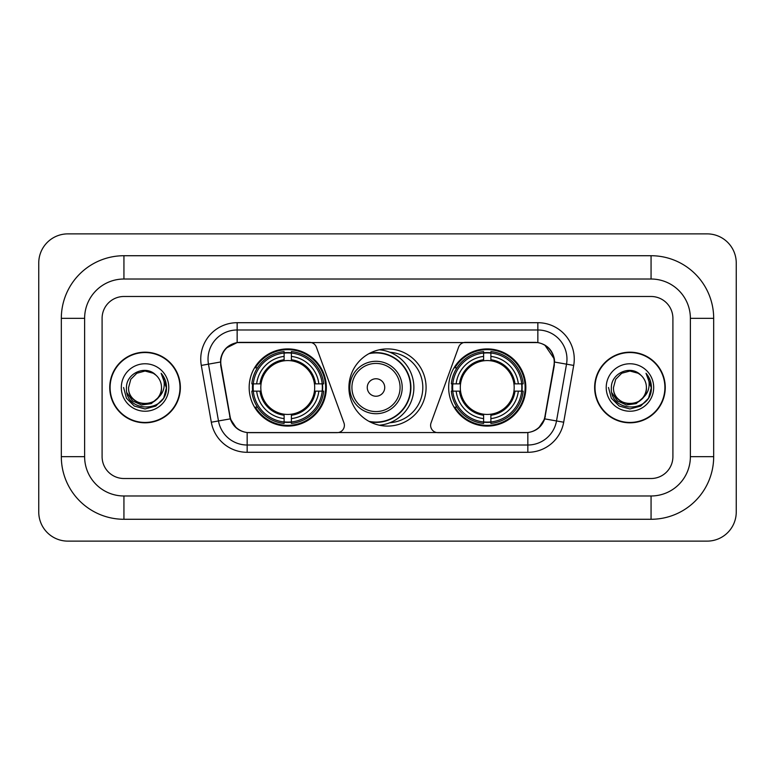 <?xml version="1.0" encoding="UTF-8"?>
<svg xmlns="http://www.w3.org/2000/svg" width="775" height="775" viewBox="0 0 775 775"><rect width="100%" height="100%" fill="white"/><g stroke="black" fill="none" stroke-linecap="round" stroke-linejoin="round"><path stroke-width="1.16" d="M344.391 425.359A7.285 7.285 0 0 1 337.106 432.644L249.414 432.644A19.656 19.656 0 0 1 230.059 416.398L221.069 365.432A19.656 19.656 0 0 1 240.424 342.356L309.545 342.356A7.285 7.285 0 0 1 316.384 347.152L343.945 422.869A7.285 7.285 0 0 1 344.391 425.359M448.657 387.5A38.585 38.585 0 0 0 487.243 426.085A38.585 38.585 0 0 0 525.837 387.5A38.585 38.585 0 0 0 487.243 348.915A38.585 38.585 0 0 0 448.657 387.5M249.162 387.5A38.585 38.585 0 0 0 287.757 426.085A38.585 38.585 0 0 0 326.343 387.5A38.585 38.585 0 0 0 287.757 348.915A38.585 38.585 0 0 0 249.162 387.5M252.631 391.142A35.311 35.311 0 0 1 252.631 383.858M452.125 391.142A35.311 35.311 0 0 1 452.125 383.858M389.854 352.267A35.311 35.311 0 0 1 422.811 387.5A35.311 35.311 0 0 1 389.854 422.733M426.085 387.5A38.585 38.585 0 0 1 387.5 426.085A38.585 38.585 0 0 1 348.915 387.5A38.585 38.585 0 0 1 387.5 348.915A38.585 38.585 0 0 1 426.085 387.5M534.576 342.356L465.455 342.356A7.285 7.285 0 0 0 458.616 347.152L431.055 422.869A7.285 7.285 0 0 0 437.894 432.644L525.586 432.644A19.656 19.656 0 0 0 544.941 416.398L553.931 365.432A19.656 19.656 0 0 0 534.576 342.356M109.74 387.5A35.311 35.311 0 0 0 145.051 422.811A35.311 35.311 0 0 0 180.362 387.5A35.311 35.311 0 0 0 145.051 352.189A35.311 35.311 0 0 0 109.74 387.5M594.638 387.5A35.311 35.311 0 0 0 629.949 422.811A35.311 35.311 0 0 0 665.26 387.5A35.311 35.311 0 0 0 629.949 352.189A35.311 35.311 0 0 0 594.638 387.5M220.623 359.106C222.512 350 228.015 344.488 237.15 342.579L537.85 342.579C546.966 344.478 552.478 349.99 554.377 359.106L554.299 365.432L544.709 418.868C541.832 426.793 536.203 431.346 527.833 432.547L247.167 432.547C238.816 431.365 233.188 426.802 230.291 418.868L220.701 365.432L220.623 359.106M226.213 348.072L237.15 342.579L237.15 329.985L537.85 329.985A29.121 29.121 0 0 1 566.525 364.163L556.518 420.951A29.121 29.121 0 0 1 527.833 445.015L247.167 445.015A29.121 29.121 0 0 1 218.482 420.951L208.475 364.163A29.121 29.121 0 0 1 237.15 329.985L237.15 322.7L537.85 322.7L537.85 342.579M544.767 344.991L554.377 359.106L554.59 362.061L573.703 365.422L563.687 422.22A36.406 36.406 0 0 1 527.833 452.3L247.167 452.3A36.406 36.406 0 0 1 211.313 422.22L201.297 365.422A36.406 36.406 0 0 1 237.15 322.7M249.046 432.644L247.167 432.547L247.167 452.3M527.833 452.3L527.833 432.547L525.954 432.644M563.687 422.22L544.709 418.868L538.828 427.829M236.297 427.945L230.291 418.868L211.313 422.22M545.309 416.398L545.193 417.018M229.807 417.018L229.691 416.398M201.297 365.422L220.41 362.022M672.903 318.331A21.845 21.845 0 0 0 651.068 296.486L123.932 296.486A21.845 21.845 0 0 0 102.097 318.331L102.097 456.669A21.845 21.845 0 0 0 123.932 478.514L651.068 478.514A21.845 21.845 0 0 0 672.903 456.669L672.903 318.331A21.845 21.845 0 0 0 651.068 296.486L123.932 296.486A21.845 21.845 0 0 0 102.097 318.331L102.097 456.669A21.845 21.845 0 0 0 123.932 478.514L651.068 478.514A21.845 21.845 0 0 0 672.903 456.669L672.903 318.331M179.994 387.5A34.953 34.953 0 0 0 145.051 352.548A34.953 34.953 0 0 0 110.098 387.5A34.953 34.953 0 0 0 145.051 422.452A34.953 34.953 0 0 0 179.994 387.5M158.71 397.188L151.28 403.62L141.544 404.976L132.583 400.927L126.984 392.838M161.5 387.5C162.508 408.725 127.584 408.725 128.592 387.5L130.801 379.275L136.826 373.25L145.051 371.041L153.276 373.25L155.833 375.071C145.729 364.483 126.286 373.201 126.47 387.5C124.62 412.901 165.811 413.569 166.47 388.73L166.509 387.5C166.451 382.104 164.649 377.367 161.123 373.279C163.806 377.687 164.755 382.424 163.961 387.5C163.186 391.821 161.093 395.337 157.654 398.069A16.459 16.459 0 0 0 161.5 387.5C162.508 408.725 127.584 408.725 128.592 387.5C127.584 408.725 162.508 408.725 161.5 387.5A16.459 16.459 0 0 0 155.833 375.071M157.654 398.069C148.926 409.878 127.739 402.322 128.592 387.5M121.317 387.5A23.734 23.734 0 0 0 145.051 411.234A23.734 23.734 0 0 0 168.785 387.5A23.734 23.734 0 0 0 145.051 363.766A23.734 23.734 0 0 0 121.317 387.5M161.123 373.279L166.499 388.12L165.501 381L166.499 388.12L165.501 381L166.499 388.12L161.278 373.463L166.499 388.12L161.278 373.463L166.509 387.5L163.632 398.234L155.775 406.081L145.051 408.958L134.317 406.081L126.461 398.234L123.593 387.5M161.278 373.463L166.499 388.139M664.902 387.5A34.953 34.953 0 0 0 629.949 352.548A34.953 34.953 0 0 0 595.006 387.5A34.953 34.953 0 0 0 629.949 422.452A34.953 34.953 0 0 0 664.902 387.5M643.608 397.188L636.178 403.62L626.442 404.976L617.481 400.927L611.882 392.838M646.408 387.5C647.416 408.725 612.492 408.725 613.5 387.5L615.699 379.275L621.724 373.25L629.949 371.041L638.174 373.25L640.731 375.071C630.627 364.483 611.194 373.201 611.368 387.5C609.518 412.901 650.709 413.569 651.378 388.73L651.407 387.5C651.349 382.104 649.557 377.367 646.021 373.279C648.704 377.687 649.653 382.424 648.859 387.5C648.094 391.821 645.992 395.337 642.562 398.069A16.459 16.459 0 0 0 646.408 387.5C647.416 408.725 612.492 408.725 613.5 387.5C612.492 408.725 647.416 408.725 646.408 387.5A16.459 16.459 0 0 0 640.731 375.071M642.562 398.069C633.824 409.878 612.637 402.322 613.5 387.5M606.215 387.5A23.734 23.734 0 0 0 629.949 411.234A23.734 23.734 0 0 0 653.683 387.5A23.734 23.734 0 0 0 629.949 363.766A23.734 23.734 0 0 0 606.215 387.5M646.021 373.279L651.397 388.12L650.399 381L651.397 388.12L650.399 381L651.397 388.12L646.185 373.463L651.397 388.12L646.185 373.463L651.407 387.5L648.539 398.234L640.683 406.081L629.949 408.958L619.225 406.081L611.368 398.234L608.491 387.5M646.185 373.463L651.397 388.139M291.39 421.968L291.39 423.431A36.115 36.115 0 0 0 323.679 391.142L322.216 391.142A34.652 34.652 0 0 1 291.39 421.968L291.39 418.597A31.31 31.31 0 0 0 318.845 391.142L314.447 391.142A26.941 26.941 0 0 0 291.39 360.811L291.39 353.032A34.652 34.652 0 0 1 322.216 383.858L323.679 383.858A36.115 36.115 0 0 0 291.39 351.569L291.39 353.032M253.289 391.142L251.827 391.142A36.115 36.115 0 0 0 284.115 423.431L284.115 421.968A34.652 34.652 0 0 1 253.289 391.142L256.661 391.142A31.31 31.31 0 0 0 284.115 418.597L284.115 414.189A26.941 26.941 0 0 0 314.447 391.142L315.522 391.142A28.007 28.007 0 0 1 291.39 415.264L291.39 418.597M284.115 353.032L284.115 351.569A36.115 36.115 0 0 0 251.827 383.858L253.289 383.858A34.652 34.652 0 0 1 284.115 353.032L284.115 356.403A31.31 31.31 0 0 0 256.661 383.858L261.059 383.858A26.941 26.941 0 0 0 284.115 414.189L284.115 415.264A28.007 28.007 0 0 1 259.983 391.142L256.661 391.142M253.357 391.142A34.584 34.584 0 0 1 253.357 383.858M291.39 353.109A34.584 34.584 0 0 0 284.115 353.109M322.148 383.858A34.584 34.584 0 0 1 322.148 391.142M322.216 383.858L318.845 383.858A31.31 31.31 0 0 0 291.39 356.403M318.845 391.142L322.216 391.142M284.115 418.597L284.115 421.968M314.447 383.858L318.845 383.858M291.39 414.238L291.39 415.264M284.115 414.189A26.941 26.941 0 0 1 261.059 391.142L259.983 391.142M291.39 421.891A34.584 34.584 0 0 1 284.115 421.891M256.661 383.858L253.289 383.858M284.115 360.762L284.115 356.403M291.39 360.811A26.941 26.941 0 0 0 261.059 383.858L259.983 383.858A28.007 28.007 0 0 1 284.115 359.736M291.39 360.762L291.39 359.736A28.007 28.007 0 0 1 315.522 383.858M257.455 367.844L255.401 367.844A37.859 37.859 0 0 1 325.616 387.5A37.859 37.859 0 0 1 255.401 407.156L257.455 407.156M490.885 421.968L490.885 423.431A36.115 36.115 0 0 0 523.173 391.142L521.711 391.142A34.652 34.652 0 0 1 490.885 421.968L490.885 418.597A31.31 31.31 0 0 0 518.339 391.142L513.941 391.142A26.941 26.941 0 0 0 490.885 360.811L490.885 353.032A34.652 34.652 0 0 1 521.711 383.858L523.173 383.858A36.115 36.115 0 0 0 490.885 351.569L490.885 353.032M452.784 391.142L451.321 391.142A36.115 36.115 0 0 0 483.61 423.431L483.61 421.968A34.652 34.652 0 0 1 452.784 391.142L456.155 391.142A31.31 31.31 0 0 0 483.61 418.597L483.61 414.189A26.941 26.941 0 0 0 513.941 391.142L515.017 391.142A28.007 28.007 0 0 1 490.885 415.264L490.885 418.597M483.61 353.032L483.61 351.569A36.115 36.115 0 0 0 451.321 383.858L452.784 383.858A34.652 34.652 0 0 1 483.61 353.032L483.61 356.403A31.31 31.31 0 0 0 456.155 383.858L460.553 383.858A26.941 26.941 0 0 0 483.61 414.189L483.61 415.264A28.007 28.007 0 0 1 459.478 391.142L456.155 391.142M452.852 391.142A34.584 34.584 0 0 1 452.852 383.858M490.885 353.109A34.584 34.584 0 0 0 483.61 353.109M521.643 383.858A34.584 34.584 0 0 1 521.643 391.142M521.711 383.858L518.339 383.858A31.31 31.31 0 0 0 490.885 356.403M518.339 391.142L521.711 391.142M483.61 418.597L483.61 421.968M513.941 383.858L518.339 383.858M490.885 414.238L490.885 415.264M483.61 414.189A26.941 26.941 0 0 1 460.553 391.142L459.478 391.142M490.885 421.891A34.584 34.584 0 0 1 483.61 421.891M456.155 383.858L452.784 383.858M483.61 360.762L483.61 356.403M490.885 360.811A26.941 26.941 0 0 0 460.553 383.858L459.478 383.858A28.007 28.007 0 0 1 483.61 359.736M490.885 360.762L490.885 359.736A28.007 28.007 0 0 1 515.017 383.858M456.95 367.844L454.886 367.844A37.859 37.859 0 0 1 525.111 387.5A37.859 37.859 0 0 1 454.886 407.156L456.95 407.156M384.729 387.5A8.738 8.738 0 0 0 376.001 378.762A8.738 8.738 0 0 0 367.263 387.5A8.738 8.738 0 0 0 376.001 396.238A8.738 8.738 0 0 0 384.729 387.5M402.206 387.5A26.214 26.214 0 0 0 376.001 361.286A26.214 26.214 0 0 0 349.787 387.5A26.214 26.214 0 0 0 376.001 413.714A26.214 26.214 0 0 0 402.206 387.5A26.214 26.214 0 0 1 376.001 413.714A26.214 26.214 0 0 1 349.787 387.5M369.016 421.368A34.584 34.584 0 0 0 410.576 387.5A34.584 34.584 0 0 0 369.016 353.632M379.333 349.787A37.859 37.859 0 0 1 379.333 425.213M651.068 255.721A62.61 62.61 0 0 1 713.678 318.331A62.61 62.61 0 0 0 651.068 255.721L123.932 255.721A62.61 62.61 0 0 0 61.322 318.331A62.61 62.61 0 0 1 123.932 255.721L123.932 279.019L651.068 279.019L123.932 279.019A39.312 39.312 0 0 0 84.62 318.331L84.62 456.669A39.312 39.312 0 0 0 123.932 495.981L651.068 495.981L123.932 495.981L123.932 519.279L651.068 519.279A62.61 62.61 0 0 0 713.678 456.669L713.678 318.331L690.38 318.331A39.312 39.312 0 0 0 651.068 279.019L651.068 255.721M713.678 456.669L690.38 456.669L690.38 318.331L690.38 456.669A39.312 39.312 0 0 1 651.068 495.981L651.068 519.279M736.25 262.996A29.121 29.121 0 0 0 707.129 233.876L67.871 233.876A29.121 29.121 0 0 0 38.75 262.996L38.75 512.004A29.121 29.121 0 0 0 67.871 541.124L707.129 541.124A29.121 29.121 0 0 0 736.25 512.004L736.25 262.996M61.322 456.669L84.62 456.669L84.62 318.331L61.322 318.331L61.322 456.669A62.61 62.61 0 0 0 123.932 519.279M537.85 322.7A36.406 36.406 0 0 1 573.703 365.422M208.475 364.163A29.121 29.121 0 0 1 208.029 359.106M291.39 414.189A26.941 26.941 0 0 0 314.447 391.142M284.115 422.22A34.914 34.914 0 0 0 291.39 422.22M322.468 391.142A34.914 34.914 0 0 0 322.468 383.858M291.39 352.78A34.914 34.914 0 0 0 284.115 352.78M490.885 414.189A26.941 26.941 0 0 0 513.941 391.142M483.61 422.22A34.914 34.914 0 0 0 490.885 422.22M521.962 391.142A34.914 34.914 0 0 0 521.962 383.858M490.885 352.78A34.914 34.914 0 0 0 483.61 352.78M400.074 387.5A24.083 24.083 0 0 0 376.001 363.417A24.083 24.083 0 0 0 351.918 387.5A24.083 24.083 0 0 0 376.001 411.583A24.083 24.083 0 0 0 400.074 387.5M369.995 421.891A34.914 34.914 0 0 0 410.905 387.5A34.914 34.914 0 0 0 369.995 353.109"/></g></svg>
